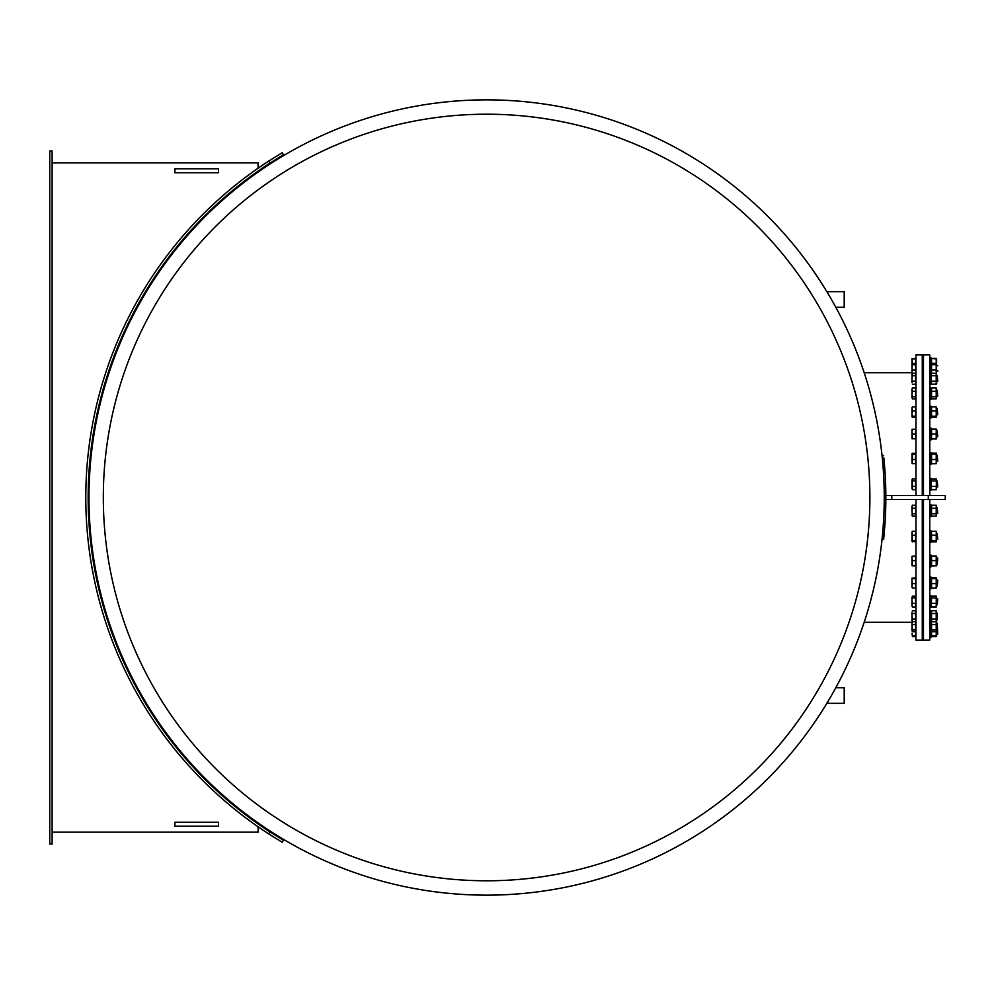 <?xml version="1.0" encoding="UTF-8"?>
<svg xmlns="http://www.w3.org/2000/svg" width="995" height="995" viewBox="0 0 995 995"><rect width="100%" height="100%" fill="white"/><g stroke="black" fill="none" stroke-linecap="round" stroke-linejoin="round"><path stroke-width="1.49" d="M922.278 495.522L922.278 354.916L915.947 354.916L915.947 495.522M915.947 499.478L915.947 640.083L922.278 640.083L922.278 499.478M891.781 499.478L885.836 499.478L885.836 495.522L945.25 495.522L945.25 499.478L891.781 499.478L891.781 495.522M911.98 622.261L864.182 622.261A397.652 397.652 180 0 1 835.812 687.707L844.208 687.707L844.208 703.353L827.181 703.353L828.3 700.903A397.652 397.652 180 0 1 486.605 895.152M869.891 497.5A383.274 383.274 0 0 0 294.968 165.568A383.274 383.274 0 0 0 294.968 829.432A383.274 383.274 0 0 0 869.891 497.5M884.256 497.5A397.652 397.652 0 0 0 486.605 99.848A397.652 397.652 0 0 0 88.965 497.5A397.652 397.652 0 0 0 486.605 895.152A397.652 397.652 0 0 0 884.256 497.5A397.652 397.652 0 0 0 486.605 99.848A397.652 397.652 0 0 0 88.965 497.5A397.652 397.652 0 0 0 486.605 895.152A397.652 397.652 0 0 0 884.256 497.5M883.871 457.924L885.003 471.568A399.231 399.231 0 0 1 885.003 523.432L883.647 539.34L882.067 539.178M883.871 537.076L884.182 533.817M883.411 471.667L885.003 471.568L884.182 461.183M882.067 455.822L883.647 455.66M929.765 495.522L929.765 354.916L923.472 354.916L923.472 495.522M923.472 499.478L923.472 640.083L929.765 640.083L929.765 499.478M937.24 619.425L937.24 613.094L936.817 619.425M923.472 619.425L922.278 619.425M911.98 612.149L911.98 616.266L911.98 612.149M912.403 619.002L911.98 620.382L911.98 616.266L912.403 619.002L915.624 619.002L915.624 621.751L912.403 621.751L911.98 620.382L912.403 621.751M912.403 613.517L915.624 613.517L915.624 610.768L912.403 610.768M915.624 613.517L915.624 619.002M936.22 610.768L936.817 620.718L936.22 621.751L936.22 610.768L931.544 610.768L931.544 621.751L930.947 620.718M931.544 613.517L936.22 613.517M931.544 619.002L936.22 619.002M931.544 621.751L936.22 621.751M929.765 637.459L930.947 637.459L930.947 610.321L929.765 610.321M937.24 598.492L937.24 604.761L937.725 598.965M911.98 597.099L911.98 600.669L911.98 597.099M912.403 603.356L911.98 605.171L911.98 600.669L912.403 603.356L915.624 603.356L915.624 606.975L912.403 606.975L911.98 605.171L911.98 606.092M912.403 597.983L915.624 597.983L915.624 596.216L912.403 596.216M915.624 597.983L915.624 603.356M936.494 596.577L936.22 606.975L936.27 596.279M930.947 597.137L931.544 596.216L931.345 606.739L936.457 606.676M931.544 596.216L936.22 596.216M931.544 597.983L936.22 597.983M931.544 603.356L936.22 603.356M931.544 606.975L936.22 606.975M929.765 607.535L930.947 607.535L930.947 595.769M937.24 579.998L937.24 586.092L937.725 580.446M912.403 578.58L915.624 578.58L915.624 577.859L911.98 578.219L911.98 581.105L912.005 578.132M912.403 583.642L911.98 585.819L911.98 581.105L912.403 583.642L915.624 583.642L915.624 587.995L912.403 587.995L911.98 585.819L911.98 587.635M915.624 578.58L915.624 583.642M936.593 578.083L936.593 587.771M936.22 587.286L936.22 578.58L931.544 578.58L931.544 577.859L931.544 587.286M936.22 578.58L936.22 577.859L936.22 578.58M931.544 577.859L936.22 577.859M931.544 583.642L936.22 583.642M931.544 587.995L936.22 587.995M929.765 588.866L930.947 588.866L930.947 576.988L929.765 576.988M937.24 558.344L937.24 564.153L937.725 558.755M911.98 556.242L911.98 558.344L911.98 556.23L915.624 556.056L915.624 565.906L911.98 565.72L911.98 558.344L912.403 565.906M915.624 560.62L912.403 560.62M915.624 565.546L912.403 565.546M936.631 556.217L936.631 565.745M931.544 556.416L931.544 565.906L936.22 565.906L936.22 556.416M936.22 565.906L931.544 565.906M931.544 556.056L936.22 556.056M931.544 560.62L936.22 560.62M929.765 566.926L930.947 566.926L930.947 555.036L929.765 555.036M937.725 539.278L937.24 533.419L937.725 539.278M911.98 532.002L911.98 533.233L912.403 531.293L915.624 531.293L915.624 541.889L911.98 541.18L911.98 533.233L912.403 541.889M915.624 535.173L912.403 535.173M915.624 540.472L912.403 540.472M936.544 531.666L936.544 541.516M931.544 532.711L931.544 541.889L936.22 541.889L936.22 532.711M936.22 541.889L936.22 540.472L931.544 540.472L931.544 541.889M931.544 531.293L936.22 531.293M931.544 535.173L936.22 535.173M929.765 542.536L930.947 542.536L930.947 530.646L929.765 530.646M937.725 513.383L937.24 507.525L937.725 513.383M911.98 506.443L912.291 505.398M912.403 508.271L911.98 511.007L911.98 506.753L912.403 508.271L915.624 508.271L915.624 516.181L912.403 516.181L911.98 511.007L912.403 516.181M912.291 515.995L911.98 514.962M915.624 508.271L915.624 505.224L912.403 505.224M915.624 513.743L912.403 513.743M936.817 513.171L936.22 516.181L936.22 505.224L936.817 513.171M930.947 506.244L931.544 505.224L931.544 516.181L936.22 516.181M930.947 515.149L931.544 516.181M931.544 505.224L936.22 505.224M931.544 508.271L936.22 508.271M931.544 513.743L936.22 513.743M929.765 516.641L930.947 516.641L930.947 504.763L929.765 504.763M937.725 486.978L937.24 481.132L937.725 486.978M912.403 478.856L912.403 489.739L915.624 489.739L915.624 478.856L912.403 478.856L911.98 479.913L912.204 479.155M911.98 488.694L911.98 479.913M915.624 480.958L912.403 480.958M915.624 486.406L912.403 486.406M936.419 479.155L936.22 489.739L936.419 479.155L931.345 479.155L931.345 489.44L936.37 489.515M931.544 489.739L936.22 489.739M931.544 480.958L936.22 480.958M931.544 486.406L936.22 486.406M929.765 490.236L930.947 490.236L930.947 478.359L929.765 478.359M937.725 461.095L937.24 455.237L937.725 461.095M912.403 453.21L912.403 463.608L915.624 463.608L915.624 453.21L912.029 453.558M911.98 463.073L911.98 453.745M915.624 454.28L912.403 454.28M915.624 459.479L912.403 459.479M936.544 453.484L936.544 463.334M936.22 462.538L936.22 454.28L931.544 454.28L931.544 453.21L931.544 462.538M936.22 454.28L936.22 453.21L936.22 454.28M931.544 463.608L936.22 463.608M931.544 453.21L936.22 453.21M931.544 459.479L936.22 459.479M929.765 464.354L930.947 464.354L930.947 452.464L929.765 452.464M937.725 436.705L937.24 430.847L937.725 436.705M912.403 429.268L911.98 431.643L911.98 429.268L915.624 429.268L915.624 438.77L911.98 438.77L911.98 431.643L912.403 438.77M915.624 434.019L912.403 434.019M936.643 429.268L936.643 438.77M931.544 429.268L931.544 438.77L936.22 438.77L936.22 429.268L931.544 429.268M931.544 434.019L936.22 434.019M929.765 439.964L930.947 439.964L930.947 428.074L929.765 428.074M937.725 414.753L937.24 408.908L937.725 414.753M912.029 416.917L915.624 417.266L915.624 406.88L912.403 406.88L911.98 408.933L911.98 407.415M912.403 410.997L911.98 413.597L911.98 408.933L912.403 410.997L915.624 410.997M911.98 416.731L911.98 413.597L912.403 417.266M915.624 416.196L912.403 416.196M936.593 407.229L936.593 416.917M931.544 407.95L931.544 417.266L936.22 417.266L936.22 407.95M936.22 417.266L936.22 416.196L931.544 416.196L931.544 417.266M931.544 406.88L936.22 406.88M931.544 410.997L936.22 410.997M929.765 418.012L930.947 418.012L930.947 406.134L929.765 406.134M937.725 396.085L937.24 390.239L937.725 396.085M911.98 397.179L912.403 398.846L915.624 398.846L915.624 387.963L912.403 387.963L911.98 389.63L912.204 388.261M912.403 391.309L911.98 394.02L911.98 389.63L912.403 391.309L915.624 391.309M911.98 397.801L911.98 394.02L912.403 398.846M915.624 396.744L912.403 396.744M936.817 391.694L936.22 398.846L936.22 387.963L936.817 391.694M930.947 388.945L931.544 387.963L931.544 398.846L936.22 398.846M930.947 397.863L931.544 398.846M931.544 396.744L936.22 396.744M931.544 387.963L936.22 387.963M931.544 391.309L936.22 391.309M929.765 399.343L930.947 399.343L930.947 387.465L929.765 387.465M937.725 381.421L937.24 375.575L937.725 381.421M915.624 358.561L911.98 358.747L915.624 358.411L915.624 373.262L912.403 373.262L911.98 374.481L912.291 373.436M912.403 373.262L911.98 378.423L911.98 374.481M911.98 382.689L911.98 378.423L911.98 382.689M915.624 373.262L915.624 384.219L912.403 384.219M915.624 381.172L912.403 381.172M915.624 375.687L912.403 375.687M936.817 376.259L936.22 384.219L936.22 373.262L936.817 376.259M931.245 373.598L931.544 384.219L930.947 383.199L931.544 384.232L936.27 384.12M931.544 384.219L936.22 384.219M931.544 381.172L936.22 381.172M931.544 373.262L936.22 373.262M931.544 375.687L936.22 375.687M929.765 384.679L930.947 384.679L930.947 357.541L929.765 357.541M937.725 370.538L937.725 371.322M915.624 363.337L911.98 364.046L911.98 358.735L912.403 363.847M912.403 363.337L911.98 367.404L911.98 364.046M911.98 371.993L911.98 367.404L911.98 372.739L864.182 372.739M912.403 373.933L911.98 373.224M915.624 370.053L912.403 370.053M915.624 364.755L912.403 364.755M936.631 358.722L936.519 373.598M936.22 372.516L936.22 364.755L931.544 364.755L931.544 363.337L931.544 372.516M936.22 364.755L936.22 363.337L936.22 364.755M931.544 370.053L936.22 370.053M931.544 363.337L936.22 363.337M937.725 365.712L936.817 365.463M915.624 358.921L912.403 358.921M936.22 363.847L936.22 358.921L931.544 358.561L931.544 363.847M931.544 358.561L936.22 358.561M931.544 358.411L936.22 358.411M931.544 438.944L936.22 438.944M931.544 429.094L936.22 429.094M931.544 463.707L931.544 462.289L931.544 463.707L936.22 463.707L936.22 462.289L936.22 463.707M931.544 454.528L931.494 453.247M936.27 453.247L936.22 454.528M931.544 453.111L936.22 453.111M936.27 478.943L931.494 478.943M931.544 588.12L931.544 587.05L931.544 588.12L936.22 588.12L936.22 587.05L936.22 588.12M931.544 578.804L931.494 577.884M936.27 577.884L936.22 578.804M931.544 577.734L936.22 577.734M931.544 596.154L936.22 596.154M936.817 634.686L937.725 634.201L937.24 623.193L937.24 634.437M912.403 630.793L911.98 622.795L911.98 630.867M911.98 629.934L911.98 628.616M912.403 635.867L911.98 633.33L912.403 635.867L915.624 635.867L915.624 636.589L912.403 636.589M915.624 621.751L915.624 635.867M936.469 621.315L936.618 636.303M931.544 630.793L931.544 636.589L936.22 636.589L936.22 630.793M936.22 636.589L936.22 635.867L931.544 635.867L931.544 636.589M911.98 621.863L912.403 620.979M915.624 624.599L912.403 624.599M915.624 629.984L912.403 629.984M915.624 631.75L912.403 631.75M931.544 620.979L931.544 631.75L936.22 631.75L936.817 630.731M930.947 630.818L931.544 631.75M936.22 631.75L936.22 620.979M931.544 624.599L936.22 624.599M931.544 629.984L936.22 629.984M828.014 293.475L827.181 291.647L828.014 293.475M827.181 291.647L844.208 291.647L844.208 307.293L835.812 307.293M282.219 842.28L283.426 840.24L282.219 842.28L283.426 840.24L282.219 842.28L268.75 833.934A400.811 400.811 180 0 1 268.75 161.066L269.956 163.105A398.435 398.435 -0 0 0 269.956 831.895L268.75 833.934M283.426 154.76L282.219 152.72L283.426 154.76L269.956 163.105M258.078 832.168L52.126 832.168L258.078 832.168L258.078 826.783M49.75 844.058L49.75 150.941L52.126 150.941L52.126 844.058L49.75 844.058M258.078 168.217L258.078 162.832L52.126 162.832M282.219 152.72L268.75 161.066M283.426 840.24L269.956 831.895M218.477 172.732L174.909 172.732L174.909 168.764L218.477 168.764L218.477 172.732M188.764 172.732L204.609 172.732M218.477 826.236L174.909 826.236L174.909 822.268L218.477 822.268L218.477 826.236M188.764 826.236L204.609 826.236M928.298 499.478L928.298 495.522M883.411 523.333L885.003 523.432M922.278 613.094L923.472 613.094M930.947 611.801L931.544 610.768M929.765 622.198L930.947 622.198M937.725 598.915L936.817 598.43M922.278 604.761L923.472 604.761M922.278 598.43L923.472 598.43M929.765 595.657L930.947 595.657M937.725 580.247L936.817 579.762M922.278 586.092L923.472 586.092M922.278 579.762L923.472 579.762M937.725 558.294L936.817 557.809M922.278 564.153L923.472 564.153M922.278 557.809L923.472 557.809M922.278 539.763L923.472 539.763M922.278 533.419L923.472 533.419M922.278 513.868L923.472 513.868M922.278 507.525L923.472 507.525M922.278 487.475L923.472 487.475M922.278 481.132L923.472 481.132M930.947 488.756L931.345 489.44M930.947 479.851L931.345 479.155M922.278 461.58L923.472 461.58M922.278 455.237L923.472 455.237M922.278 437.191L923.472 437.191M922.278 430.847L923.472 430.847M922.278 415.238L923.472 415.238M922.278 408.908L923.472 408.908M922.278 396.57L923.472 396.57M922.278 390.239L923.472 390.239M922.278 381.906L923.472 381.906M922.278 375.575L923.472 375.575M929.765 372.802L930.947 372.802M922.278 371.807L923.472 371.807M922.278 365.463L923.472 365.463M929.765 362.69L930.947 362.69M922.278 360.314L923.472 360.314M936.817 383.199L936.22 384.232M922.278 634.686L923.472 634.686M922.278 629.536L923.472 629.536M922.278 623.193L923.472 623.193M929.765 632.31L930.947 632.31"/></g></svg>
